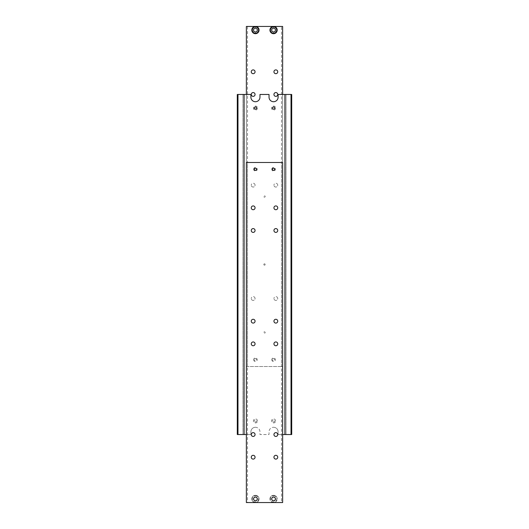 <?xml version="1.0" encoding="UTF-8"?>
<svg xmlns="http://www.w3.org/2000/svg" width="529" height="529" viewBox="0 0 529 529"><rect width="100%" height="100%" fill="white"/><g stroke="black" fill="none" stroke-linecap="round" stroke-linejoin="round"><path stroke-width="0.4" stroke-dasharray="2.65 1.98" d="M291.023 434.534L284.906 434.534L284.906 94.466L286.037 94.466L284.906 94.466L284.906 434.534L286.037 434.534L286.037 94.466L286.037 434.534L284.906 434.534L284.906 94.466L291.704 94.466L291.704 434.534L291.023 434.534L291.023 94.466M246.362 434.534L250.898 434.534L242.963 434.534L244.094 434.534L244.094 94.466L242.963 94.466L242.963 434.534L242.963 94.466L244.094 94.466L244.094 434.534L242.963 434.534L244.094 434.534L244.094 94.466L244.094 434.534L237.296 434.534L237.296 94.466L237.977 94.466L237.977 434.534M265.181 264.5A0.681 0.681 0 0 1 264.5 265.181A0.681 0.681 0 0 1 263.819 264.5A0.681 0.681 0 0 0 264.5 265.181A0.681 0.681 0 0 0 265.181 264.5A0.681 0.681 0 0 0 264.5 263.819A0.681 0.681 0 0 0 263.819 264.5A0.681 0.681 0 0 1 264.5 263.819A0.681 0.681 0 0 1 265.181 264.5M237.977 94.466L250.898 94.466L250.898 97.184A4.536 4.536 0 0 0 255.434 101.72A4.536 4.536 0 0 0 259.964 97.184L259.964 94.466L269.036 94.466L269.036 97.184A4.536 4.536 0 0 0 273.566 101.72A4.536 4.536 0 0 0 278.102 97.184L278.102 94.466L284.906 94.466L284.906 434.534L284.906 94.466L284.906 434.534L278.102 434.534L282.638 434.534M255.434 427.28A4.536 4.536 0 0 0 250.898 431.816A4.536 4.536 0 0 1 255.434 427.28A4.536 4.536 0 0 1 259.964 431.816L259.964 434.534L269.036 434.534L269.036 431.816A4.536 4.536 0 0 1 273.566 427.28A4.536 4.536 0 0 0 269.036 431.816L269.036 434.534L259.964 434.534L259.964 431.816A4.536 4.536 0 0 0 255.434 427.28M256.545 108.068A1.118 1.118 0 0 0 255.434 106.951A1.118 1.118 0 0 0 254.317 108.068A1.118 1.118 0 0 0 255.434 109.186A1.118 1.118 0 0 0 256.545 108.068M257.451 108.068A2.023 2.023 0 0 1 255.434 110.092A2.023 2.023 0 0 1 253.411 108.068A2.023 2.023 0 0 1 255.434 106.045A2.023 2.023 0 0 1 257.451 108.068M274.683 108.068A1.118 1.118 0 0 0 273.566 106.951A1.118 1.118 0 0 0 272.455 108.068A1.118 1.118 0 0 0 273.566 109.186A1.118 1.118 0 0 0 274.683 108.068M275.589 108.068A2.023 2.023 0 0 1 273.566 110.092A2.023 2.023 0 0 1 271.549 108.068A2.023 2.023 0 0 1 273.566 106.045A2.023 2.023 0 0 1 275.589 108.068M256.545 420.932A1.118 1.118 0 0 1 255.434 422.049A1.118 1.118 0 0 1 254.317 420.932A1.118 1.118 0 0 0 255.434 422.049A1.118 1.118 0 0 0 256.545 420.932A1.118 1.118 0 0 0 255.434 419.814A1.118 1.118 0 0 0 254.317 420.932A1.118 1.118 0 0 1 255.434 419.814A1.118 1.118 0 0 1 256.545 420.932M257.451 420.932A2.023 2.023 0 0 0 255.434 418.908A2.023 2.023 0 0 0 253.411 420.932A2.023 2.023 0 0 0 255.434 422.955A2.023 2.023 0 0 0 257.451 420.932M274.683 420.932A1.118 1.118 0 0 1 273.566 422.049A1.118 1.118 0 0 1 272.455 420.932A1.118 1.118 0 0 0 273.566 422.049A1.118 1.118 0 0 0 274.683 420.932A1.118 1.118 0 0 0 273.566 419.814A1.118 1.118 0 0 0 272.455 420.932A1.118 1.118 0 0 1 273.566 419.814A1.118 1.118 0 0 1 274.683 420.932M275.589 420.932A2.023 2.023 0 0 0 273.566 418.908A2.023 2.023 0 0 0 271.549 420.932A2.023 2.023 0 0 0 273.566 422.955A2.023 2.023 0 0 0 275.589 420.932M273.566 427.28A4.536 4.536 0 0 1 278.102 431.816L278.102 434.534L278.102 431.816A4.536 4.536 0 0 0 273.566 427.28M250.898 434.534L250.898 431.816L250.898 434.534M286.037 434.534L284.906 434.534L286.037 434.534M244.094 434.534L244.094 94.466M284.906 434.534L284.906 94.466M253.53 498.92A1.898 1.898 0 0 1 255.434 497.022A1.898 1.898 0 0 1 257.332 498.92A1.898 1.898 0 0 1 255.434 500.824A1.898 1.898 0 0 1 253.53 498.92A1.898 1.898 0 0 0 255.434 500.824A1.898 1.898 0 0 0 257.332 498.92A1.898 1.898 0 0 1 255.434 500.824A1.898 1.898 0 0 1 253.53 498.92A1.898 1.898 0 0 1 255.434 497.022A1.898 1.898 0 0 1 257.332 498.92A1.898 1.898 0 0 0 255.434 497.022A1.898 1.898 0 0 0 253.53 498.92A1.898 1.898 0 0 1 255.434 497.022A1.898 1.898 0 0 1 257.332 498.92A1.898 1.898 0 0 0 255.434 497.022A1.898 1.898 0 0 0 253.53 498.92A1.898 1.898 0 0 0 255.434 500.824A1.898 1.898 0 0 0 257.332 498.92A1.898 1.898 0 0 1 255.434 500.824A1.898 1.898 0 0 1 253.53 498.92A1.898 1.898 0 0 0 255.434 500.824A1.898 1.898 0 0 0 257.332 498.92A1.898 1.898 0 0 1 255.434 500.824A1.898 1.898 0 0 1 253.53 498.92A1.898 1.898 0 0 1 255.434 497.022A1.898 1.898 0 0 1 257.332 498.92A1.898 1.898 0 0 0 255.434 497.022A1.898 1.898 0 0 0 253.53 498.92A1.898 1.898 0 0 1 255.434 497.022A1.898 1.898 0 0 1 257.332 498.92A1.898 1.898 0 0 0 255.434 497.022A1.898 1.898 0 0 0 253.53 498.92A1.898 1.898 0 0 0 255.434 500.824A1.898 1.898 0 0 0 257.332 498.92A1.898 1.898 0 0 1 255.434 500.824A1.898 1.898 0 0 1 253.53 498.92A1.898 1.898 0 0 0 255.434 500.824A1.898 1.898 0 0 0 257.332 498.92A1.898 1.898 0 0 1 255.434 500.824A1.898 1.898 0 0 1 253.53 498.92A1.898 1.898 0 0 1 255.434 497.022A1.898 1.898 0 0 1 257.332 498.92A1.898 1.898 0 0 0 255.434 497.022A1.898 1.898 0 0 0 253.53 498.92A1.898 1.898 0 0 1 255.434 497.022A1.898 1.898 0 0 1 257.332 498.92A1.898 1.898 0 0 0 255.434 497.022A1.898 1.898 0 0 0 253.53 498.92A1.898 1.898 0 0 0 255.434 500.824A1.898 1.898 0 0 0 257.332 498.92A1.898 1.898 0 0 1 255.434 500.824A1.898 1.898 0 0 1 253.53 498.92A1.898 1.898 0 0 0 255.434 500.824A1.898 1.898 0 0 0 257.332 498.92A1.898 1.898 0 0 1 255.434 500.824A1.898 1.898 0 0 1 253.53 498.92A1.898 1.898 0 0 1 255.434 497.022A1.898 1.898 0 0 1 257.332 498.92A1.898 1.898 0 0 0 255.434 497.022A1.898 1.898 0 0 0 253.53 498.92A1.898 1.898 0 0 0 255.434 500.824A1.898 1.898 0 0 0 257.332 498.92A1.898 1.898 0 0 1 255.434 500.824A1.898 1.898 0 0 1 253.53 498.92A1.898 1.898 0 0 1 255.434 497.022A1.898 1.898 0 0 1 257.332 498.92A1.898 1.898 0 0 0 255.434 497.022A1.898 1.898 0 0 0 253.53 498.92A1.898 1.898 0 0 0 255.434 500.824A1.898 1.898 0 0 0 257.332 498.92A1.898 1.898 0 0 0 255.434 497.022A1.898 1.898 0 0 0 253.53 498.92A1.898 1.898 0 0 0 255.434 500.824A1.898 1.898 0 0 0 257.332 498.92A1.898 1.898 0 0 0 255.434 497.022A1.898 1.898 0 0 0 253.53 498.92A1.898 1.898 0 0 0 255.434 500.824A1.898 1.898 0 0 0 257.332 498.92A1.898 1.898 0 0 0 255.434 497.022A1.898 1.898 0 0 0 253.53 498.92A1.898 1.898 0 0 0 255.434 500.824A1.898 1.898 0 0 0 257.332 498.92A1.898 1.898 0 0 0 255.434 497.022A1.898 1.898 0 0 0 253.53 498.92A1.898 1.898 0 0 0 255.434 500.824A1.898 1.898 0 0 0 257.332 498.92A1.898 1.898 0 0 0 255.434 497.022A1.898 1.898 0 0 0 253.53 498.92A1.898 1.898 0 0 0 255.434 500.824A1.898 1.898 0 0 0 257.332 498.92A1.898 1.898 0 0 0 255.434 497.022A1.898 1.898 0 0 0 253.53 498.92A1.898 1.898 0 0 0 255.434 500.824A1.898 1.898 0 0 0 257.332 498.92A1.898 1.898 0 0 0 255.434 497.022A1.898 1.898 0 0 0 253.53 498.92A1.898 1.898 0 0 0 255.434 500.824A1.898 1.898 0 0 0 257.332 498.92A1.898 1.898 0 0 0 255.434 497.022A1.898 1.898 0 0 0 253.53 498.92A1.898 1.898 0 0 0 255.434 500.824A1.898 1.898 0 0 0 257.332 498.92A1.898 1.898 0 0 0 255.434 497.022A1.898 1.898 0 0 0 253.53 498.92A1.898 1.898 0 0 0 255.434 500.824A1.898 1.898 0 0 0 257.332 498.92A1.898 1.898 0 0 0 255.434 497.022A1.898 1.898 0 0 0 253.53 498.92A1.898 1.898 0 0 0 255.434 500.824A1.898 1.898 0 0 0 257.332 498.92A1.898 1.898 0 0 0 255.434 497.022A1.898 1.898 0 0 0 253.53 498.92A1.898 1.898 0 0 0 255.434 500.824A1.898 1.898 0 0 0 257.332 498.92A1.898 1.898 0 0 0 255.434 497.022A1.898 1.898 0 0 0 253.53 498.92A1.898 1.898 0 0 0 255.434 500.824A1.898 1.898 0 0 0 257.332 498.92A1.898 1.898 0 0 0 255.434 497.022A1.898 1.898 0 0 0 253.53 498.92A1.898 1.898 0 0 0 255.434 500.824A1.898 1.898 0 0 0 257.332 498.92A1.898 1.898 0 0 0 255.434 497.022A1.898 1.898 0 0 0 253.53 498.92A1.898 1.898 0 0 0 255.434 500.824A1.898 1.898 0 0 0 257.332 498.92A1.898 1.898 0 0 0 255.434 497.022A1.898 1.898 0 0 0 253.53 498.92A1.898 1.898 0 0 0 255.434 500.824A1.898 1.898 0 0 0 257.332 498.92A1.898 1.898 0 0 0 255.434 497.022A1.898 1.898 0 0 0 253.53 498.92M281.501 162.476L282.638 162.476L282.638 502.55L282.638 162.476L281.501 162.476L281.501 502.55L282.638 502.55L273.566 502.55A3.63 3.63 0 0 1 269.942 498.92A3.63 3.63 0 0 0 273.566 502.55A3.63 3.63 0 0 0 277.196 498.92A3.63 3.63 0 0 0 273.566 495.296A3.63 3.63 0 0 0 269.942 498.92A3.63 3.63 0 0 1 273.566 495.296A3.63 3.63 0 0 1 277.196 498.92A3.63 3.63 0 0 1 273.566 502.55L255.434 502.55A3.63 3.63 0 0 0 259.058 498.92A3.63 3.63 0 0 0 255.434 495.296A3.63 3.63 0 0 0 251.804 498.92A3.63 3.63 0 0 1 255.434 495.296A3.63 3.63 0 0 1 259.058 498.92A3.63 3.63 0 0 1 255.434 502.55L246.362 502.55L247.499 502.55L247.499 162.476L246.362 162.476L246.362 502.55L246.362 162.476L247.499 162.476M257.246 497.875L257.246 499.971L255.434 501.016L253.616 499.971L253.616 497.875L255.434 496.83L257.246 497.875L255.434 496.83L253.616 497.875L253.616 499.971L255.434 501.016L257.246 499.971L257.246 497.875M273.936 230.492A1.898 1.898 0 0 0 275.834 232.39A1.898 1.898 0 0 0 277.738 230.492A1.898 1.898 0 0 0 275.834 228.594A1.898 1.898 0 0 0 273.936 230.492M273.936 207.824A1.898 1.898 0 0 0 275.834 209.722A1.898 1.898 0 0 0 277.738 207.824A1.898 1.898 0 0 0 275.834 205.92A1.898 1.898 0 0 0 273.936 207.824A1.898 1.898 0 0 1 275.834 205.92A1.898 1.898 0 0 1 277.738 207.824A1.898 1.898 0 0 0 275.834 205.92A1.898 1.898 0 0 0 273.936 207.824A1.898 1.898 0 0 0 275.834 209.722A1.898 1.898 0 0 0 277.738 207.824A1.898 1.898 0 0 1 275.834 209.722A1.898 1.898 0 0 1 273.936 207.824M251.262 230.492A1.898 1.898 0 0 0 253.166 232.39A1.898 1.898 0 0 0 255.064 230.492A1.898 1.898 0 0 0 253.166 228.594A1.898 1.898 0 0 0 251.262 230.492M251.262 207.824A1.898 1.898 0 0 0 253.166 209.722A1.898 1.898 0 0 0 255.064 207.824A1.898 1.898 0 0 0 253.166 205.92A1.898 1.898 0 0 0 251.262 207.824A1.898 1.898 0 0 1 253.166 205.92A1.898 1.898 0 0 1 255.064 207.824A1.898 1.898 0 0 0 253.166 205.92A1.898 1.898 0 0 0 251.262 207.824A1.898 1.898 0 0 0 253.166 209.722A1.898 1.898 0 0 0 255.064 207.824A1.898 1.898 0 0 1 253.166 209.722A1.898 1.898 0 0 1 251.262 207.824M273.936 457.208A1.898 1.898 0 0 0 275.834 459.106A1.898 1.898 0 0 0 277.738 457.208A1.898 1.898 0 0 0 275.834 455.31A1.898 1.898 0 0 0 273.936 457.208M273.936 434.534A1.898 1.898 0 0 0 275.834 436.438A1.898 1.898 0 0 0 277.738 434.534A1.898 1.898 0 0 0 275.834 432.636A1.898 1.898 0 0 0 273.936 434.534M251.262 457.208A1.898 1.898 0 0 0 253.166 459.106A1.898 1.898 0 0 0 255.064 457.208A1.898 1.898 0 0 0 253.166 455.31A1.898 1.898 0 0 0 251.262 457.208M251.262 434.534A1.898 1.898 0 0 0 253.166 436.438A1.898 1.898 0 0 0 255.064 434.534A1.898 1.898 0 0 0 253.166 432.636A1.898 1.898 0 0 0 251.262 434.534M272.455 169.28A1.118 1.118 0 0 0 273.566 170.398A1.118 1.118 0 0 0 274.683 169.28A1.118 1.118 0 0 0 273.566 168.162A1.118 1.118 0 0 0 272.455 169.28M271.774 169.28A1.799 1.799 0 0 1 273.566 167.481A1.799 1.799 0 0 1 275.364 169.28A1.799 1.799 0 0 1 273.566 171.079A1.799 1.799 0 0 1 271.774 169.28M254.317 169.28A1.118 1.118 0 0 0 255.434 170.398A1.118 1.118 0 0 0 256.545 169.28A1.118 1.118 0 0 0 255.434 168.162A1.118 1.118 0 0 0 254.317 169.28M253.636 169.28A1.799 1.799 0 0 1 255.434 167.481A1.799 1.799 0 0 1 257.226 169.28A1.799 1.799 0 0 1 255.434 171.079A1.799 1.799 0 0 1 253.636 169.28M273.936 343.85A1.898 1.898 0 0 0 275.834 345.748A1.898 1.898 0 0 0 277.738 343.85A1.898 1.898 0 0 0 275.834 341.952A1.898 1.898 0 0 0 273.936 343.85M273.936 321.176A1.898 1.898 0 0 0 275.834 323.08A1.898 1.898 0 0 0 277.738 321.176A1.898 1.898 0 0 0 275.834 319.278A1.898 1.898 0 0 0 273.936 321.176A1.898 1.898 0 0 1 275.834 319.278A1.898 1.898 0 0 1 277.738 321.176A1.898 1.898 0 0 0 275.834 319.278A1.898 1.898 0 0 0 273.936 321.176A1.898 1.898 0 0 0 275.834 323.08A1.898 1.898 0 0 0 277.738 321.176A1.898 1.898 0 0 1 275.834 323.08A1.898 1.898 0 0 1 273.936 321.176M251.262 343.85A1.898 1.898 0 0 0 253.166 345.748A1.898 1.898 0 0 0 255.064 343.85A1.898 1.898 0 0 0 253.166 341.952A1.898 1.898 0 0 0 251.262 343.85M251.262 321.176A1.898 1.898 0 0 0 253.166 323.08A1.898 1.898 0 0 0 255.064 321.176A1.898 1.898 0 0 0 253.166 319.278A1.898 1.898 0 0 0 251.262 321.176A1.898 1.898 0 0 1 253.166 319.278A1.898 1.898 0 0 1 255.064 321.176A1.898 1.898 0 0 0 253.166 319.278A1.898 1.898 0 0 0 251.262 321.176A1.898 1.898 0 0 0 253.166 323.08A1.898 1.898 0 0 0 255.064 321.176A1.898 1.898 0 0 1 253.166 323.08A1.898 1.898 0 0 1 251.262 321.176M275.47 498.92A1.898 1.898 0 0 1 273.566 500.824A1.898 1.898 0 0 1 271.668 498.92A1.898 1.898 0 0 1 273.566 497.022A1.898 1.898 0 0 1 275.47 498.92A1.898 1.898 0 0 1 273.566 500.824A1.898 1.898 0 0 1 271.668 498.92A1.898 1.898 0 0 0 273.566 500.824A1.898 1.898 0 0 0 275.47 498.92A1.898 1.898 0 0 0 273.566 497.022A1.898 1.898 0 0 0 271.668 498.92A1.898 1.898 0 0 1 273.566 497.022A1.898 1.898 0 0 1 275.47 498.92A1.898 1.898 0 0 0 273.566 497.022A1.898 1.898 0 0 0 271.668 498.92A1.898 1.898 0 0 1 273.566 497.022A1.898 1.898 0 0 1 275.47 498.92A1.898 1.898 0 0 1 273.566 500.824A1.898 1.898 0 0 1 271.668 498.92A1.898 1.898 0 0 0 273.566 500.824A1.898 1.898 0 0 0 275.47 498.92A1.898 1.898 0 0 1 273.566 500.824A1.898 1.898 0 0 1 271.668 498.92A1.898 1.898 0 0 0 273.566 500.824A1.898 1.898 0 0 0 275.47 498.92A1.898 1.898 0 0 0 273.566 497.022A1.898 1.898 0 0 0 271.668 498.92A1.898 1.898 0 0 1 273.566 497.022A1.898 1.898 0 0 1 275.47 498.92A1.898 1.898 0 0 0 273.566 497.022A1.898 1.898 0 0 0 271.668 498.92A1.898 1.898 0 0 1 273.566 497.022A1.898 1.898 0 0 1 275.47 498.92A1.898 1.898 0 0 1 273.566 500.824A1.898 1.898 0 0 1 271.668 498.92A1.898 1.898 0 0 0 273.566 500.824A1.898 1.898 0 0 0 275.47 498.92A1.898 1.898 0 0 1 273.566 500.824A1.898 1.898 0 0 1 271.668 498.92A1.898 1.898 0 0 0 273.566 500.824A1.898 1.898 0 0 0 275.47 498.92A1.898 1.898 0 0 0 273.566 497.022A1.898 1.898 0 0 0 271.668 498.92A1.898 1.898 0 0 1 273.566 497.022A1.898 1.898 0 0 1 275.47 498.92A1.898 1.898 0 0 0 273.566 497.022A1.898 1.898 0 0 0 271.668 498.92A1.898 1.898 0 0 1 273.566 497.022A1.898 1.898 0 0 1 275.47 498.92A1.898 1.898 0 0 1 273.566 500.824A1.898 1.898 0 0 1 271.668 498.92A1.898 1.898 0 0 0 273.566 500.824A1.898 1.898 0 0 0 275.47 498.92A1.898 1.898 0 0 1 273.566 500.824A1.898 1.898 0 0 1 271.668 498.92A1.898 1.898 0 0 0 273.566 500.824A1.898 1.898 0 0 0 275.47 498.92A1.898 1.898 0 0 0 273.566 497.022A1.898 1.898 0 0 0 271.668 498.92A1.898 1.898 0 0 1 273.566 497.022A1.898 1.898 0 0 1 275.47 498.92A1.898 1.898 0 0 1 273.566 500.824A1.898 1.898 0 0 1 271.668 498.92A1.898 1.898 0 0 0 273.566 500.824A1.898 1.898 0 0 0 275.47 498.92A1.898 1.898 0 0 0 273.566 497.022A1.898 1.898 0 0 0 271.668 498.92A1.898 1.898 0 0 1 273.566 497.022A1.898 1.898 0 0 1 275.47 498.92A1.898 1.898 0 0 0 273.566 497.022A1.898 1.898 0 0 0 271.668 498.92A1.898 1.898 0 0 0 273.566 500.824A1.898 1.898 0 0 0 275.47 498.92A1.898 1.898 0 0 0 273.566 497.022A1.898 1.898 0 0 0 271.668 498.92A1.898 1.898 0 0 0 273.566 500.824A1.898 1.898 0 0 0 275.47 498.92A1.898 1.898 0 0 0 273.566 497.022A1.898 1.898 0 0 0 271.668 498.92A1.898 1.898 0 0 0 273.566 500.824A1.898 1.898 0 0 0 275.47 498.92A1.898 1.898 0 0 0 273.566 497.022A1.898 1.898 0 0 0 271.668 498.92A1.898 1.898 0 0 0 273.566 500.824A1.898 1.898 0 0 0 275.47 498.92A1.898 1.898 0 0 0 273.566 497.022A1.898 1.898 0 0 0 271.668 498.92A1.898 1.898 0 0 0 273.566 500.824A1.898 1.898 0 0 0 275.47 498.92A1.898 1.898 0 0 0 273.566 497.022A1.898 1.898 0 0 0 271.668 498.92A1.898 1.898 0 0 0 273.566 500.824A1.898 1.898 0 0 0 275.47 498.92A1.898 1.898 0 0 0 273.566 497.022A1.898 1.898 0 0 0 271.668 498.92A1.898 1.898 0 0 0 273.566 500.824A1.898 1.898 0 0 0 275.47 498.92A1.898 1.898 0 0 0 273.566 497.022A1.898 1.898 0 0 0 271.668 498.92A1.898 1.898 0 0 0 273.566 500.824A1.898 1.898 0 0 0 275.47 498.92A1.898 1.898 0 0 0 273.566 497.022A1.898 1.898 0 0 0 271.668 498.92A1.898 1.898 0 0 0 273.566 500.824A1.898 1.898 0 0 0 275.47 498.92A1.898 1.898 0 0 0 273.566 497.022A1.898 1.898 0 0 0 271.668 498.92A1.898 1.898 0 0 0 273.566 500.824A1.898 1.898 0 0 0 275.47 498.92A1.898 1.898 0 0 0 273.566 497.022A1.898 1.898 0 0 0 271.668 498.92A1.898 1.898 0 0 0 273.566 500.824A1.898 1.898 0 0 0 275.47 498.92A1.898 1.898 0 0 0 273.566 497.022A1.898 1.898 0 0 0 271.668 498.92A1.898 1.898 0 0 0 273.566 500.824A1.898 1.898 0 0 0 275.47 498.92A1.898 1.898 0 0 0 273.566 497.022A1.898 1.898 0 0 0 271.668 498.92A1.898 1.898 0 0 0 273.566 500.824A1.898 1.898 0 0 0 275.47 498.92A1.898 1.898 0 0 0 273.566 497.022A1.898 1.898 0 0 0 271.668 498.92A1.898 1.898 0 0 0 273.566 500.824A1.898 1.898 0 0 0 275.47 498.92A1.898 1.898 0 0 0 273.566 497.022A1.898 1.898 0 0 0 271.668 498.92A1.898 1.898 0 0 0 273.566 500.824A1.898 1.898 0 0 0 275.47 498.92A1.898 1.898 0 0 0 273.566 497.022A1.898 1.898 0 0 0 271.668 498.92A1.898 1.898 0 0 0 273.566 500.824A1.898 1.898 0 0 0 275.47 498.92M275.384 497.875L275.384 499.971L273.566 501.016L271.754 499.971L273.566 501.016L275.384 499.971L275.384 497.875L273.566 496.83L275.384 497.875M271.754 497.875L273.566 496.83L271.754 497.875L271.754 499.971L271.754 497.875M247.499 502.55L246.362 502.55L246.362 162.476L282.638 162.476L282.638 502.55L281.501 502.55M255.434 502.55A3.63 3.63 0 0 1 251.804 498.92A3.63 3.63 0 0 0 255.434 502.55A3.63 3.63 0 0 1 251.804 498.92A3.63 3.63 0 0 1 255.434 495.296M255.434 500.771A1.851 1.851 0 0 0 257.279 498.92A1.851 1.851 0 0 0 255.434 497.075A1.851 1.851 0 0 0 253.583 498.92A1.851 1.851 0 0 0 255.434 500.771A1.851 1.851 0 0 0 257.279 498.92A1.851 1.851 0 0 0 255.434 497.075A1.851 1.851 0 0 0 253.583 498.92A1.851 1.851 0 0 0 255.434 500.771A1.851 1.851 0 0 0 257.279 498.92A1.851 1.851 0 0 0 255.434 497.075A1.851 1.851 0 0 0 253.583 498.92A1.851 1.851 0 0 0 255.434 500.771A1.851 1.851 0 0 0 257.279 498.92A1.851 1.851 0 0 0 255.434 497.075A1.851 1.851 0 0 0 253.583 498.92A1.851 1.851 0 0 0 255.434 500.771A1.851 1.851 0 0 0 257.279 498.92A1.851 1.851 0 0 0 255.434 497.075A1.851 1.851 0 0 0 253.583 498.92A1.851 1.851 0 0 0 255.434 500.771A1.851 1.851 0 0 0 257.279 498.92A1.851 1.851 0 0 0 255.434 497.075A1.851 1.851 0 0 0 253.583 498.92A1.851 1.851 0 0 0 255.434 500.771A1.851 1.851 0 0 0 257.279 498.92A1.851 1.851 0 0 0 255.434 497.075A1.851 1.851 0 0 0 253.583 498.92A1.851 1.851 0 0 0 255.434 500.771A1.851 1.851 0 0 0 257.279 498.92A1.851 1.851 0 0 0 255.434 497.075A1.851 1.851 0 0 0 253.583 498.92A1.851 1.851 0 0 0 255.434 500.771M273.566 500.771A1.851 1.851 0 0 0 275.417 498.92A1.851 1.851 0 0 0 273.566 497.075A1.851 1.851 0 0 0 271.721 498.92A1.851 1.851 0 0 0 273.566 500.771A1.851 1.851 0 0 0 275.417 498.92A1.851 1.851 0 0 0 273.566 497.075A1.851 1.851 0 0 0 271.721 498.92A1.851 1.851 0 0 0 273.566 500.771A1.851 1.851 0 0 0 275.417 498.92A1.851 1.851 0 0 0 273.566 497.075A1.851 1.851 0 0 0 271.721 498.92A1.851 1.851 0 0 0 273.566 500.771A1.851 1.851 0 0 0 275.417 498.92A1.851 1.851 0 0 0 273.566 497.075A1.851 1.851 0 0 0 271.721 498.92A1.851 1.851 0 0 0 273.566 500.771A1.851 1.851 0 0 0 275.417 498.92A1.851 1.851 0 0 0 273.566 497.075A1.851 1.851 0 0 0 271.721 498.92A1.851 1.851 0 0 0 273.566 500.771A1.851 1.851 0 0 0 275.417 498.92A1.851 1.851 0 0 0 273.566 497.075A1.851 1.851 0 0 0 271.721 498.92A1.851 1.851 0 0 0 273.566 500.771A1.851 1.851 0 0 0 275.417 498.92A1.851 1.851 0 0 0 273.566 497.075A1.851 1.851 0 0 0 271.721 498.92A1.851 1.851 0 0 0 273.566 500.771A1.851 1.851 0 0 0 275.417 498.92A1.851 1.851 0 0 0 273.566 497.075A1.851 1.851 0 0 0 271.721 498.92A1.851 1.851 0 0 0 273.566 500.771M264.5 333.197A0.681 0.681 0 0 0 265.181 332.516A0.681 0.681 0 0 0 264.5 331.835A0.681 0.681 0 0 0 263.819 332.516A0.681 0.681 0 0 0 264.5 333.197A0.681 0.681 0 0 0 265.181 332.516A0.681 0.681 0 0 0 264.5 331.835A0.681 0.681 0 0 0 263.819 332.516A0.681 0.681 0 0 0 264.5 333.197M253.583 30.08A1.851 1.851 0 0 0 255.434 31.925A1.851 1.851 0 0 0 257.279 30.08A1.851 1.851 0 0 0 255.434 28.229A1.851 1.851 0 0 0 253.583 30.08M253.53 30.08A1.898 1.898 0 0 0 255.434 31.978A1.898 1.898 0 0 0 257.332 30.08A1.898 1.898 0 0 0 255.434 28.176A1.898 1.898 0 0 0 253.53 30.08A1.898 1.898 0 0 0 255.434 31.978A1.898 1.898 0 0 0 257.332 30.08A1.898 1.898 0 0 0 255.434 28.176A1.898 1.898 0 0 0 253.53 30.08A1.898 1.898 0 0 1 255.434 28.176A1.898 1.898 0 0 1 257.332 30.08A1.898 1.898 0 0 0 255.434 28.176A1.898 1.898 0 0 0 253.53 30.08A1.898 1.898 0 0 0 255.434 31.978A1.898 1.898 0 0 0 257.332 30.08A1.898 1.898 0 0 1 255.434 31.978A1.898 1.898 0 0 1 253.53 30.08A1.898 1.898 0 0 0 255.434 31.978A1.898 1.898 0 0 0 257.332 30.08A1.898 1.898 0 0 1 255.434 31.978A1.898 1.898 0 0 1 253.53 30.08A1.898 1.898 0 0 1 255.434 28.176A1.898 1.898 0 0 1 257.332 30.08A1.898 1.898 0 0 0 255.434 28.176A1.898 1.898 0 0 0 253.53 30.08A1.898 1.898 0 0 1 255.434 28.176A1.898 1.898 0 0 1 257.332 30.08A1.898 1.898 0 0 0 255.434 28.176A1.898 1.898 0 0 0 253.53 30.08A1.898 1.898 0 0 0 255.434 31.978A1.898 1.898 0 0 0 257.332 30.08A1.898 1.898 0 0 1 255.434 31.978A1.898 1.898 0 0 1 253.53 30.08A1.898 1.898 0 0 0 255.434 31.978A1.898 1.898 0 0 0 257.332 30.08A1.898 1.898 0 0 1 255.434 31.978A1.898 1.898 0 0 1 253.53 30.08A1.898 1.898 0 0 1 255.434 28.176A1.898 1.898 0 0 1 257.332 30.08A1.898 1.898 0 0 0 255.434 28.176A1.898 1.898 0 0 0 253.53 30.08A1.898 1.898 0 0 1 255.434 28.176A1.898 1.898 0 0 1 257.332 30.08A1.898 1.898 0 0 0 255.434 28.176A1.898 1.898 0 0 0 253.53 30.08A1.898 1.898 0 0 0 255.434 31.978A1.898 1.898 0 0 0 257.332 30.08A1.898 1.898 0 0 1 255.434 31.978A1.898 1.898 0 0 1 253.53 30.08A1.898 1.898 0 0 0 255.434 31.978A1.898 1.898 0 0 0 257.332 30.08A1.898 1.898 0 0 1 255.434 31.978A1.898 1.898 0 0 1 253.53 30.08A1.898 1.898 0 0 1 255.434 28.176A1.898 1.898 0 0 1 257.332 30.08A1.898 1.898 0 0 0 255.434 28.176A1.898 1.898 0 0 0 253.53 30.08A1.898 1.898 0 0 1 255.434 28.176A1.898 1.898 0 0 1 257.332 30.08A1.898 1.898 0 0 0 255.434 28.176A1.898 1.898 0 0 0 253.53 30.08A1.898 1.898 0 0 0 255.434 31.978A1.898 1.898 0 0 0 257.332 30.08A1.898 1.898 0 0 1 255.434 31.978A1.898 1.898 0 0 1 253.53 30.08A1.898 1.898 0 0 1 255.434 28.176A1.898 1.898 0 0 1 257.332 30.08A1.898 1.898 0 0 0 255.434 28.176A1.898 1.898 0 0 0 253.53 30.08A1.898 1.898 0 0 0 255.434 31.978A1.898 1.898 0 0 0 257.332 30.08A1.898 1.898 0 0 1 255.434 31.978A1.898 1.898 0 0 1 253.53 30.08A1.898 1.898 0 0 1 255.434 28.176A1.898 1.898 0 0 1 257.332 30.08A1.898 1.898 0 0 1 255.434 31.978A1.898 1.898 0 0 1 253.53 30.08A1.898 1.898 0 0 1 255.434 28.176A1.898 1.898 0 0 1 257.332 30.08A1.898 1.898 0 0 1 255.434 31.978A1.898 1.898 0 0 1 253.53 30.08A1.898 1.898 0 0 1 255.434 28.176A1.898 1.898 0 0 1 257.332 30.08A1.898 1.898 0 0 1 255.434 31.978A1.898 1.898 0 0 1 253.53 30.08A1.898 1.898 0 0 1 255.434 28.176A1.898 1.898 0 0 1 257.332 30.08A1.898 1.898 0 0 1 255.434 31.978A1.898 1.898 0 0 1 253.53 30.08A1.898 1.898 0 0 1 255.434 28.176A1.898 1.898 0 0 1 257.332 30.08A1.898 1.898 0 0 1 255.434 31.978A1.898 1.898 0 0 1 253.53 30.08A1.898 1.898 0 0 1 255.434 28.176A1.898 1.898 0 0 1 257.332 30.08A1.898 1.898 0 0 1 255.434 31.978A1.898 1.898 0 0 1 253.53 30.08A1.898 1.898 0 0 1 255.434 28.176A1.898 1.898 0 0 1 257.332 30.08A1.898 1.898 0 0 1 255.434 31.978A1.898 1.898 0 0 1 253.53 30.08A1.898 1.898 0 0 1 255.434 28.176A1.898 1.898 0 0 1 257.332 30.08A1.898 1.898 0 0 1 255.434 31.978A1.898 1.898 0 0 1 253.53 30.08A1.898 1.898 0 0 1 255.434 28.176A1.898 1.898 0 0 1 257.332 30.08A1.898 1.898 0 0 1 255.434 31.978A1.898 1.898 0 0 1 253.53 30.08A1.898 1.898 0 0 1 255.434 28.176A1.898 1.898 0 0 1 257.332 30.08A1.898 1.898 0 0 1 255.434 31.978A1.898 1.898 0 0 1 253.53 30.08A1.898 1.898 0 0 1 255.434 28.176A1.898 1.898 0 0 1 257.332 30.08A1.898 1.898 0 0 1 255.434 31.978A1.898 1.898 0 0 1 253.53 30.08A1.898 1.898 0 0 1 255.434 28.176A1.898 1.898 0 0 1 257.332 30.08A1.898 1.898 0 0 1 255.434 31.978A1.898 1.898 0 0 1 253.53 30.08A1.898 1.898 0 0 1 255.434 28.176A1.898 1.898 0 0 1 257.332 30.08A1.898 1.898 0 0 1 255.434 31.978A1.898 1.898 0 0 1 253.53 30.08A1.898 1.898 0 0 1 255.434 28.176A1.898 1.898 0 0 1 257.332 30.08A1.898 1.898 0 0 1 255.434 31.978A1.898 1.898 0 0 1 253.53 30.08A1.898 1.898 0 0 1 255.434 28.176A1.898 1.898 0 0 1 257.332 30.08A1.898 1.898 0 0 1 255.434 31.978A1.898 1.898 0 0 1 253.53 30.08A1.898 1.898 0 0 1 255.434 28.176A1.898 1.898 0 0 1 257.332 30.08A1.898 1.898 0 0 1 255.434 31.978A1.898 1.898 0 0 1 253.53 30.08M259.058 30.08A3.63 3.63 0 0 1 255.434 33.704A3.63 3.63 0 0 1 251.804 30.08A3.63 3.63 0 0 1 255.434 26.45A3.63 3.63 0 0 1 259.058 30.08M257.246 31.125L257.246 29.029L255.434 27.984L253.616 29.029L253.616 31.125L255.434 32.17L257.246 31.125M247.499 366.524L246.362 366.524L246.362 26.45L247.499 26.45L247.499 366.524L282.638 366.524L281.501 366.524L281.501 26.45L282.638 26.45L282.638 366.524L282.638 26.45L281.501 26.45M277.738 298.508A1.898 1.898 0 0 0 275.834 296.61A1.898 1.898 0 0 0 273.936 298.508A1.898 1.898 0 0 1 275.834 296.61A1.898 1.898 0 0 1 277.738 298.508A1.898 1.898 0 0 1 275.834 300.406A1.898 1.898 0 0 1 273.936 298.508A1.898 1.898 0 0 0 275.834 300.406A1.898 1.898 0 0 0 277.738 298.508M255.064 298.508A1.898 1.898 0 0 0 253.166 296.61A1.898 1.898 0 0 0 251.262 298.508A1.898 1.898 0 0 1 253.166 296.61A1.898 1.898 0 0 1 255.064 298.508A1.898 1.898 0 0 1 253.166 300.406A1.898 1.898 0 0 1 251.262 298.508A1.898 1.898 0 0 0 253.166 300.406A1.898 1.898 0 0 0 255.064 298.508M277.738 71.792A1.898 1.898 0 0 0 275.834 69.894A1.898 1.898 0 0 0 273.936 71.792A1.898 1.898 0 0 0 275.834 73.69A1.898 1.898 0 0 0 277.738 71.792M277.738 94.466A1.898 1.898 0 0 0 275.834 92.562A1.898 1.898 0 0 0 273.936 94.466A1.898 1.898 0 0 0 275.834 96.364A1.898 1.898 0 0 0 277.738 94.466M255.064 71.792A1.898 1.898 0 0 0 253.166 69.894A1.898 1.898 0 0 0 251.262 71.792A1.898 1.898 0 0 0 253.166 73.69A1.898 1.898 0 0 0 255.064 71.792M255.064 94.466A1.898 1.898 0 0 0 253.166 92.562A1.898 1.898 0 0 0 251.262 94.466A1.898 1.898 0 0 0 253.166 96.364A1.898 1.898 0 0 0 255.064 94.466M274.683 359.72A1.118 1.118 0 0 0 273.566 358.602A1.118 1.118 0 0 0 272.455 359.72A1.118 1.118 0 0 1 273.566 358.602A1.118 1.118 0 0 1 274.683 359.72A1.118 1.118 0 0 1 273.566 360.838A1.118 1.118 0 0 1 272.455 359.72A1.118 1.118 0 0 0 273.566 360.838A1.118 1.118 0 0 0 274.683 359.72M271.774 359.72A1.799 1.799 0 0 0 273.566 361.519A1.799 1.799 0 0 0 275.364 359.72A1.799 1.799 0 0 0 273.566 357.921A1.799 1.799 0 0 0 271.774 359.72M256.545 359.72A1.118 1.118 0 0 0 255.434 358.602A1.118 1.118 0 0 0 254.317 359.72A1.118 1.118 0 0 1 255.434 358.602A1.118 1.118 0 0 1 256.545 359.72A1.118 1.118 0 0 1 255.434 360.838A1.118 1.118 0 0 1 254.317 359.72A1.118 1.118 0 0 0 255.434 360.838A1.118 1.118 0 0 0 256.545 359.72M253.636 359.72A1.799 1.799 0 0 0 255.434 361.519A1.799 1.799 0 0 0 257.226 359.72A1.799 1.799 0 0 0 255.434 357.921A1.799 1.799 0 0 0 253.636 359.72M277.738 185.15A1.898 1.898 0 0 0 275.834 183.252A1.898 1.898 0 0 0 273.936 185.15A1.898 1.898 0 0 1 275.834 183.252A1.898 1.898 0 0 1 277.738 185.15A1.898 1.898 0 0 1 275.834 187.048A1.898 1.898 0 0 1 273.936 185.15A1.898 1.898 0 0 0 275.834 187.048A1.898 1.898 0 0 0 277.738 185.15M255.064 185.15A1.898 1.898 0 0 0 253.166 183.252A1.898 1.898 0 0 0 251.262 185.15A1.898 1.898 0 0 1 253.166 183.252A1.898 1.898 0 0 1 255.064 185.15A1.898 1.898 0 0 1 253.166 187.048A1.898 1.898 0 0 1 251.262 185.15A1.898 1.898 0 0 0 253.166 187.048A1.898 1.898 0 0 0 255.064 185.15M275.47 30.08A1.898 1.898 0 0 0 273.566 28.176A1.898 1.898 0 0 0 271.668 30.08A1.898 1.898 0 0 0 273.566 31.978A1.898 1.898 0 0 0 275.47 30.08A1.898 1.898 0 0 0 273.566 28.176A1.898 1.898 0 0 0 271.668 30.08A1.898 1.898 0 0 0 273.566 31.978A1.898 1.898 0 0 0 275.47 30.08A1.898 1.898 0 0 0 273.566 28.176A1.898 1.898 0 0 0 271.668 30.08A1.898 1.898 0 0 1 273.566 28.176A1.898 1.898 0 0 1 275.47 30.08A1.898 1.898 0 0 1 273.566 31.978A1.898 1.898 0 0 1 271.668 30.08A1.898 1.898 0 0 0 273.566 31.978A1.898 1.898 0 0 0 275.47 30.08A1.898 1.898 0 0 1 273.566 31.978A1.898 1.898 0 0 1 271.668 30.08A1.898 1.898 0 0 0 273.566 31.978A1.898 1.898 0 0 0 275.47 30.08A1.898 1.898 0 0 0 273.566 28.176A1.898 1.898 0 0 0 271.668 30.08A1.898 1.898 0 0 1 273.566 28.176A1.898 1.898 0 0 1 275.47 30.08A1.898 1.898 0 0 0 273.566 28.176A1.898 1.898 0 0 0 271.668 30.08A1.898 1.898 0 0 1 273.566 28.176A1.898 1.898 0 0 1 275.47 30.08A1.898 1.898 0 0 1 273.566 31.978A1.898 1.898 0 0 1 271.668 30.08A1.898 1.898 0 0 0 273.566 31.978A1.898 1.898 0 0 0 275.47 30.08A1.898 1.898 0 0 1 273.566 31.978A1.898 1.898 0 0 1 271.668 30.08A1.898 1.898 0 0 0 273.566 31.978A1.898 1.898 0 0 0 275.47 30.08A1.898 1.898 0 0 0 273.566 28.176A1.898 1.898 0 0 0 271.668 30.08A1.898 1.898 0 0 1 273.566 28.176A1.898 1.898 0 0 1 275.47 30.08A1.898 1.898 0 0 0 273.566 28.176A1.898 1.898 0 0 0 271.668 30.08A1.898 1.898 0 0 1 273.566 28.176A1.898 1.898 0 0 1 275.47 30.08A1.898 1.898 0 0 1 273.566 31.978A1.898 1.898 0 0 1 271.668 30.08A1.898 1.898 0 0 0 273.566 31.978A1.898 1.898 0 0 0 275.47 30.08A1.898 1.898 0 0 1 273.566 31.978A1.898 1.898 0 0 1 271.668 30.08A1.898 1.898 0 0 0 273.566 31.978A1.898 1.898 0 0 0 275.47 30.08A1.898 1.898 0 0 0 273.566 28.176A1.898 1.898 0 0 0 271.668 30.08A1.898 1.898 0 0 1 273.566 28.176A1.898 1.898 0 0 1 275.47 30.08A1.898 1.898 0 0 0 273.566 28.176A1.898 1.898 0 0 0 271.668 30.08A1.898 1.898 0 0 1 273.566 28.176A1.898 1.898 0 0 1 275.47 30.08A1.898 1.898 0 0 1 273.566 31.978A1.898 1.898 0 0 1 271.668 30.08A1.898 1.898 0 0 0 273.566 31.978A1.898 1.898 0 0 0 275.47 30.08A1.898 1.898 0 0 0 273.566 28.176A1.898 1.898 0 0 0 271.668 30.08A1.898 1.898 0 0 1 273.566 28.176A1.898 1.898 0 0 1 275.47 30.08A1.898 1.898 0 0 1 273.566 31.978A1.898 1.898 0 0 1 271.668 30.08A1.898 1.898 0 0 0 273.566 31.978A1.898 1.898 0 0 0 275.47 30.08A1.898 1.898 0 0 1 273.566 31.978A1.898 1.898 0 0 1 271.668 30.08A1.898 1.898 0 0 1 273.566 28.176A1.898 1.898 0 0 1 275.47 30.08A1.898 1.898 0 0 1 273.566 31.978A1.898 1.898 0 0 1 271.668 30.08A1.898 1.898 0 0 1 273.566 28.176A1.898 1.898 0 0 1 275.47 30.08A1.898 1.898 0 0 1 273.566 31.978A1.898 1.898 0 0 1 271.668 30.08A1.898 1.898 0 0 1 273.566 28.176A1.898 1.898 0 0 1 275.47 30.08A1.898 1.898 0 0 1 273.566 31.978A1.898 1.898 0 0 1 271.668 30.08A1.898 1.898 0 0 1 273.566 28.176A1.898 1.898 0 0 1 275.47 30.08A1.898 1.898 0 0 1 273.566 31.978A1.898 1.898 0 0 1 271.668 30.08A1.898 1.898 0 0 1 273.566 28.176A1.898 1.898 0 0 1 275.47 30.08A1.898 1.898 0 0 1 273.566 31.978A1.898 1.898 0 0 1 271.668 30.08A1.898 1.898 0 0 1 273.566 28.176A1.898 1.898 0 0 1 275.47 30.08A1.898 1.898 0 0 1 273.566 31.978A1.898 1.898 0 0 1 271.668 30.08A1.898 1.898 0 0 1 273.566 28.176A1.898 1.898 0 0 1 275.47 30.08A1.898 1.898 0 0 1 273.566 31.978A1.898 1.898 0 0 1 271.668 30.08A1.898 1.898 0 0 1 273.566 28.176A1.898 1.898 0 0 1 275.47 30.08A1.898 1.898 0 0 1 273.566 31.978A1.898 1.898 0 0 1 271.668 30.08A1.898 1.898 0 0 1 273.566 28.176A1.898 1.898 0 0 1 275.47 30.08A1.898 1.898 0 0 1 273.566 31.978A1.898 1.898 0 0 1 271.668 30.08A1.898 1.898 0 0 1 273.566 28.176A1.898 1.898 0 0 1 275.47 30.08A1.898 1.898 0 0 1 273.566 31.978A1.898 1.898 0 0 1 271.668 30.08A1.898 1.898 0 0 1 273.566 28.176A1.898 1.898 0 0 1 275.47 30.08A1.898 1.898 0 0 1 273.566 31.978A1.898 1.898 0 0 1 271.668 30.08A1.898 1.898 0 0 1 273.566 28.176A1.898 1.898 0 0 1 275.47 30.08A1.898 1.898 0 0 1 273.566 31.978A1.898 1.898 0 0 1 271.668 30.08A1.898 1.898 0 0 1 273.566 28.176A1.898 1.898 0 0 1 275.47 30.08A1.898 1.898 0 0 1 273.566 31.978A1.898 1.898 0 0 1 271.668 30.08A1.898 1.898 0 0 1 273.566 28.176A1.898 1.898 0 0 1 275.47 30.08A1.898 1.898 0 0 1 273.566 31.978A1.898 1.898 0 0 1 271.668 30.08A1.898 1.898 0 0 1 273.566 28.176A1.898 1.898 0 0 1 275.47 30.08A1.898 1.898 0 0 1 273.566 31.978A1.898 1.898 0 0 1 271.668 30.08A1.898 1.898 0 0 1 273.566 28.176A1.898 1.898 0 0 1 275.47 30.08M275.384 31.125L275.384 29.029L273.566 27.984L271.754 29.029L271.754 31.125L273.566 32.17L275.384 31.125M277.196 30.08A3.63 3.63 0 0 1 273.566 33.704A3.63 3.63 0 0 1 269.942 30.08A3.63 3.63 0 0 1 273.566 26.45A3.63 3.63 0 0 1 277.196 30.08M271.721 30.08A1.851 1.851 0 0 0 273.566 31.925A1.851 1.851 0 0 0 275.417 30.08A1.851 1.851 0 0 0 273.566 28.229A1.851 1.851 0 0 0 271.721 30.08M281.501 366.524L246.362 366.524L246.362 94.466M247.499 26.45L246.362 26.45L246.362 366.524L246.362 26.45L282.638 26.45L282.638 366.524L282.638 94.466M255.434 28.229A1.851 1.851 0 0 1 257.279 30.08A1.851 1.851 0 0 1 255.434 31.925A1.851 1.851 0 0 1 253.583 30.08A1.851 1.851 0 0 1 255.434 28.229A1.851 1.851 0 0 1 257.279 30.08A1.851 1.851 0 0 1 255.434 31.925A1.851 1.851 0 0 1 253.583 30.08A1.851 1.851 0 0 1 255.434 28.229A1.851 1.851 0 0 1 257.279 30.08A1.851 1.851 0 0 1 255.434 31.925A1.851 1.851 0 0 1 253.583 30.08A1.851 1.851 0 0 1 255.434 28.229A1.851 1.851 0 0 1 257.279 30.08A1.851 1.851 0 0 1 255.434 31.925A1.851 1.851 0 0 1 253.583 30.08A1.851 1.851 0 0 1 255.434 28.229A1.851 1.851 0 0 1 257.279 30.08A1.851 1.851 0 0 1 255.434 31.925A1.851 1.851 0 0 1 253.583 30.08A1.851 1.851 0 0 1 255.434 28.229A1.851 1.851 0 0 1 257.279 30.08A1.851 1.851 0 0 1 255.434 31.925A1.851 1.851 0 0 1 253.583 30.08A1.851 1.851 0 0 1 255.434 28.229A1.851 1.851 0 0 1 257.279 30.08A1.851 1.851 0 0 1 255.434 31.925A1.851 1.851 0 0 1 253.583 30.08A1.851 1.851 0 0 1 255.434 28.229A1.851 1.851 0 0 1 257.279 30.08A1.851 1.851 0 0 1 255.434 31.925A1.851 1.851 0 0 1 253.583 30.08A1.851 1.851 0 0 1 255.434 28.229M273.566 28.229A1.851 1.851 0 0 1 275.417 30.08A1.851 1.851 0 0 1 273.566 31.925A1.851 1.851 0 0 1 271.721 30.08A1.851 1.851 0 0 1 273.566 28.229A1.851 1.851 0 0 1 275.417 30.08A1.851 1.851 0 0 1 273.566 31.925A1.851 1.851 0 0 1 271.721 30.08A1.851 1.851 0 0 1 273.566 28.229A1.851 1.851 0 0 1 275.417 30.08A1.851 1.851 0 0 1 273.566 31.925A1.851 1.851 0 0 1 271.721 30.08A1.851 1.851 0 0 1 273.566 28.229A1.851 1.851 0 0 1 275.417 30.08A1.851 1.851 0 0 1 273.566 31.925A1.851 1.851 0 0 1 271.721 30.08A1.851 1.851 0 0 1 273.566 28.229A1.851 1.851 0 0 1 275.417 30.08A1.851 1.851 0 0 1 273.566 31.925A1.851 1.851 0 0 1 271.721 30.08A1.851 1.851 0 0 1 273.566 28.229A1.851 1.851 0 0 1 275.417 30.08A1.851 1.851 0 0 1 273.566 31.925A1.851 1.851 0 0 1 271.721 30.08A1.851 1.851 0 0 1 273.566 28.229A1.851 1.851 0 0 1 275.417 30.08A1.851 1.851 0 0 1 273.566 31.925A1.851 1.851 0 0 1 271.721 30.08A1.851 1.851 0 0 1 273.566 28.229A1.851 1.851 0 0 1 275.417 30.08A1.851 1.851 0 0 1 273.566 31.925A1.851 1.851 0 0 1 271.721 30.08A1.851 1.851 0 0 1 273.566 28.229M264.5 195.803A0.681 0.681 0 0 1 265.181 196.484A0.681 0.681 0 0 1 264.5 197.165A0.681 0.681 0 0 1 263.819 196.484A0.681 0.681 0 0 1 264.5 195.803A0.681 0.681 0 0 1 265.181 196.484A0.681 0.681 0 0 1 264.5 197.165A0.681 0.681 0 0 1 263.819 196.484A0.681 0.681 0 0 1 264.5 195.803M255.434 495.746A3.174 3.174 0 0 1 258.608 498.92A3.174 3.174 0 0 1 255.434 502.094A3.174 3.174 0 0 1 252.26 498.92A3.174 3.174 0 0 1 255.434 495.746M269.942 498.92A3.63 3.63 0 0 1 273.566 495.296A3.63 3.63 0 0 1 277.196 498.92M273.566 495.746A3.174 3.174 0 0 1 276.74 498.92A3.174 3.174 0 0 1 273.566 502.094A3.174 3.174 0 0 1 270.392 498.92A3.174 3.174 0 0 1 273.566 495.746"/><path stroke-width="0.79" d="M282.638 434.534L291.704 434.534L291.704 94.466L278.102 94.466L278.102 97.184A4.536 4.536 0 0 1 273.566 101.72A4.536 4.536 0 0 1 269.036 97.184L269.036 94.466L259.964 94.466L259.964 97.184A4.536 4.536 0 0 1 255.434 101.72A4.536 4.536 0 0 1 250.898 97.184L250.898 94.466L237.296 94.466L237.296 434.534L237.977 434.534L237.977 94.466M254.317 108.068A1.118 1.118 0 0 1 255.434 106.951A1.118 1.118 0 0 1 256.545 108.068A1.118 1.118 0 0 1 255.434 109.186A1.118 1.118 0 0 1 254.317 108.068M272.455 108.068A1.118 1.118 0 0 1 273.566 106.951A1.118 1.118 0 0 1 274.683 108.068A1.118 1.118 0 0 1 273.566 109.186A1.118 1.118 0 0 1 272.455 108.068M237.977 434.534L246.362 434.534M291.023 94.466L291.023 434.534M284.906 434.534L284.906 94.466M244.094 434.534L244.094 94.466M253.583 498.92A1.851 1.851 0 0 1 255.434 497.075A1.851 1.851 0 0 1 257.279 498.92A1.851 1.851 0 0 1 255.434 500.771A1.851 1.851 0 0 1 253.583 498.92M257.332 498.92A1.898 1.898 0 0 1 255.434 500.824A1.898 1.898 0 0 1 253.53 498.92A1.898 1.898 0 0 1 255.434 497.022A1.898 1.898 0 0 1 257.332 498.92M277.738 230.492A1.898 1.898 0 0 1 275.834 232.39A1.898 1.898 0 0 1 273.936 230.492A1.898 1.898 0 0 1 275.834 228.594A1.898 1.898 0 0 1 277.738 230.492M277.738 207.824A1.898 1.898 0 0 1 275.834 209.722A1.898 1.898 0 0 1 273.936 207.824A1.898 1.898 0 0 1 275.834 205.92A1.898 1.898 0 0 1 277.738 207.824M255.064 230.492A1.898 1.898 0 0 1 253.166 232.39A1.898 1.898 0 0 1 251.262 230.492A1.898 1.898 0 0 1 253.166 228.594A1.898 1.898 0 0 1 255.064 230.492M255.064 207.824A1.898 1.898 0 0 1 253.166 209.722A1.898 1.898 0 0 1 251.262 207.824A1.898 1.898 0 0 1 253.166 205.92A1.898 1.898 0 0 1 255.064 207.824M277.738 457.208A1.898 1.898 0 0 1 275.834 459.106A1.898 1.898 0 0 1 273.936 457.208A1.898 1.898 0 0 1 275.834 455.31A1.898 1.898 0 0 1 277.738 457.208M277.738 434.534A1.898 1.898 0 0 1 275.834 436.438A1.898 1.898 0 0 1 273.936 434.534A1.898 1.898 0 0 1 275.834 432.636A1.898 1.898 0 0 1 277.738 434.534M255.064 457.208A1.898 1.898 0 0 1 253.166 459.106A1.898 1.898 0 0 1 251.262 457.208A1.898 1.898 0 0 1 253.166 455.31A1.898 1.898 0 0 1 255.064 457.208M255.064 434.534A1.898 1.898 0 0 1 253.166 436.438A1.898 1.898 0 0 1 251.262 434.534A1.898 1.898 0 0 1 253.166 432.636A1.898 1.898 0 0 1 255.064 434.534M274.683 169.28A1.118 1.118 0 0 1 273.566 170.398A1.118 1.118 0 0 1 272.455 169.28A1.118 1.118 0 0 1 273.566 168.162A1.118 1.118 0 0 1 274.683 169.28M256.545 169.28A1.118 1.118 0 0 1 255.434 170.398A1.118 1.118 0 0 1 254.317 169.28A1.118 1.118 0 0 1 255.434 168.162A1.118 1.118 0 0 1 256.545 169.28M277.738 343.85A1.898 1.898 0 0 1 275.834 345.748A1.898 1.898 0 0 1 273.936 343.85A1.898 1.898 0 0 1 275.834 341.952A1.898 1.898 0 0 1 277.738 343.85M277.738 321.176A1.898 1.898 0 0 1 275.834 323.08A1.898 1.898 0 0 1 273.936 321.176A1.898 1.898 0 0 1 275.834 319.278A1.898 1.898 0 0 1 277.738 321.176M255.064 343.85A1.898 1.898 0 0 1 253.166 345.748A1.898 1.898 0 0 1 251.262 343.85A1.898 1.898 0 0 1 253.166 341.952A1.898 1.898 0 0 1 255.064 343.85M255.064 321.176A1.898 1.898 0 0 1 253.166 323.08A1.898 1.898 0 0 1 251.262 321.176A1.898 1.898 0 0 1 253.166 319.278A1.898 1.898 0 0 1 255.064 321.176M275.47 498.92A1.898 1.898 0 0 1 273.566 500.824A1.898 1.898 0 0 1 271.668 498.92A1.898 1.898 0 0 1 273.566 497.022A1.898 1.898 0 0 1 275.47 498.92M271.721 498.92A1.851 1.851 0 0 1 273.566 497.075A1.851 1.851 0 0 1 275.417 498.92A1.851 1.851 0 0 1 273.566 500.771A1.851 1.851 0 0 1 271.721 498.92M282.638 502.55L282.638 162.476L246.362 162.476L246.362 502.55L282.638 502.55M282.638 94.466L282.638 26.45L273.566 26.45A3.63 3.63 0 0 0 269.942 30.08A3.63 3.63 0 0 0 273.566 33.704A3.63 3.63 0 0 0 277.196 30.08A3.63 3.63 0 0 0 273.566 26.45L255.434 26.45A3.63 3.63 0 0 0 251.804 30.08A3.63 3.63 0 0 0 255.434 33.704A3.63 3.63 0 0 0 259.058 30.08A3.63 3.63 0 0 0 255.434 26.45L246.362 26.45L246.362 94.466M273.936 71.792A1.898 1.898 0 0 1 275.834 69.894A1.898 1.898 0 0 1 277.738 71.792A1.898 1.898 0 0 1 275.834 73.69A1.898 1.898 0 0 1 273.936 71.792M273.936 94.466A1.898 1.898 0 0 1 275.834 92.562A1.898 1.898 0 0 1 277.738 94.466A1.898 1.898 0 0 1 275.834 96.364A1.898 1.898 0 0 1 273.936 94.466M251.262 71.792A1.898 1.898 0 0 1 253.166 69.894A1.898 1.898 0 0 1 255.064 71.792A1.898 1.898 0 0 1 253.166 73.69A1.898 1.898 0 0 1 251.262 71.792M251.262 94.466A1.898 1.898 0 0 1 253.166 92.562A1.898 1.898 0 0 1 255.064 94.466A1.898 1.898 0 0 1 253.166 96.364A1.898 1.898 0 0 1 251.262 94.466M271.754 29.029L273.566 27.984L275.384 29.029L275.384 31.125L273.566 32.17L271.754 31.125L271.754 29.029M253.616 29.029L255.434 27.984L257.246 29.029L257.246 31.125L255.434 32.17L253.616 31.125L253.616 29.029M255.434 33.254A3.174 3.174 0 0 0 258.608 30.08A3.174 3.174 0 0 0 255.434 26.906A3.174 3.174 0 0 0 252.26 30.08A3.174 3.174 0 0 0 255.434 33.254M255.434 26.45A3.63 3.63 0 0 0 251.804 30.08A3.63 3.63 0 0 0 255.434 33.704M269.942 30.08A3.63 3.63 0 0 0 273.566 33.704A3.63 3.63 0 0 0 277.196 30.08M273.566 33.254A3.174 3.174 0 0 0 276.74 30.08A3.174 3.174 0 0 0 273.566 26.906A3.174 3.174 0 0 0 270.392 30.08A3.174 3.174 0 0 0 273.566 33.254"/></g></svg>

